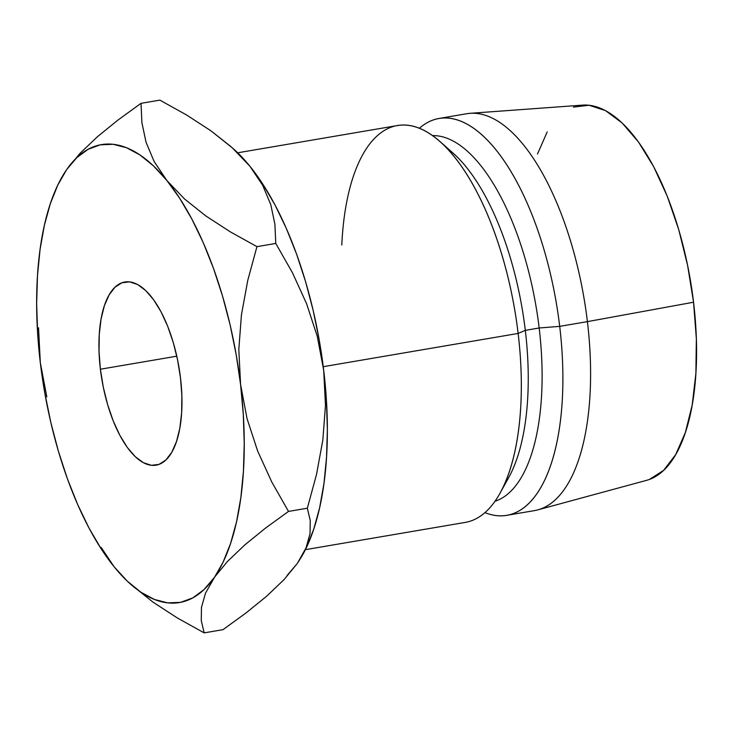 <?xml version="1.0" encoding="UTF-8"?>
<svg xmlns="http://www.w3.org/2000/svg" width="733" height="733" viewBox="0 0 733 733"><rect width="100%" height="100%" fill="white"/><g stroke="black" fill="none" stroke-linecap="round" stroke-linejoin="round"><path stroke-width="1.1" d="M180.501 377.953A92.908 39.023 80.3 0 1 156.065 465.171A92.908 39.023 80.3 0 1 100.394 369.221L176.79 356.192L100.394 369.221L99.028 351.409L99.257 334.45L101.072 319.002L104.398 305.643L109.107 294.895L115.017 287.18L121.907 282.782L129.512 281.866L137.538 284.486L145.675 290.525L153.609 299.751L161.04 311.818L167.674 326.267L173.272 342.522L177.597 359.976L180.501 377.953L181.866 395.765L181.637 412.725L179.832 428.173L176.506 441.532L171.797 452.279L165.878 459.994L158.988 464.392L151.383 465.308L143.366 462.688L135.229 456.65L127.285 447.423L119.864 435.356L113.221 420.907L107.632 404.653L103.298 387.198L100.394 369.221A92.908 39.023 80.3 0 1 124.83 282.003A92.908 39.023 80.3 0 1 180.501 377.953M341.798 244.996A201.309 84.552 80.3 0 1 439.937 141.487A201.309 84.552 80.3 0 1 518.139 333.442L323.253 366.683L518.139 333.442A201.309 84.552 -99.7 0 0 397.515 125.535L237.703 152.794M446.644 147.965A185.825 78.055 80.3 0 1 525.314 330.354L518.139 333.442L525.314 330.354A185.825 78.055 -99.7 0 0 453.131 153.17L439.937 141.487M649.456 479.419L663.576 470.403L675.707 454.579L685.355 432.552L692.172 405.175L695.883 373.491L696.35 338.728L693.555 302.225L587.408 321.631L693.555 302.225A190.47 79.998 -99.7 0 0 582.643 105.121L470.183 113.313A201.309 84.552 80.3 0 1 587.408 321.631L559.7 326.359L539.167 327.99L525.314 330.354L539.167 327.99A185.825 78.055 -99.7 0 0 432.58 135.614A185.825 78.055 80.3 0 1 539.167 327.99L559.7 326.359A201.309 84.552 -99.7 0 0 419.368 128.257A201.309 84.552 80.3 0 1 439.076 118.453A201.309 84.552 80.3 0 1 559.7 326.359L587.408 321.631A201.309 84.552 -99.7 0 0 466.784 113.725L439.076 118.453M302.555 555.046L306.211 547.972L313.706 529.272L319.652 507.667L323.959 483.523L326.542 457.255L327.367 429.309L326.414 400.172L323.702 370.339L319.276 340.314L313.211 310.618L305.615 281.756L296.618 254.223L286.365 228.494L275.04 205.002L262.835 184.148L249.953 166.299L233.305 148.707M287.144 575.432L297.314 563.448L284.092 579.556L266.711 596.167L246.022 612.953L222.988 629.665L204.168 632.872L201.273 620.613L201.456 607.465L205.487 593.18L223.098 562.147L230.583 543.446L236.539 521.841L240.836 497.698L243.42 471.429L244.245 443.483L243.292 414.347L240.58 384.513L236.154 354.488L230.098 324.792L222.493 295.93L213.495 268.397L203.243 242.669L191.918 219.176L179.713 198.322L166.84 180.474L153.509 165.924L139.957 154.929L126.415 147.681L113.111 144.291L100.274 144.822L88.125 149.275L76.864 157.568L66.703 169.552L57.797 185.028L50.311 203.728L44.365 225.333L40.058 249.477L37.475 275.745L36.65 303.691L37.603 332.828L40.315 362.661L44.74 392.686L50.806 422.382L58.402 451.244L67.399 478.777L77.652 504.506L88.977 527.998L101.181 548.852L114.064 566.701L127.386 581.251L140.947 592.246L154.489 599.493L167.793 602.883L180.63 602.352L192.779 597.899L204.031 589.607L214.192 577.622A232.279 97.562 80.3 0 1 130.547 584.146A232.279 97.562 80.3 0 1 114.064 566.701A232.279 97.562 80.3 0 1 40.315 362.661A232.279 97.562 80.3 0 1 61.325 178.211A232.279 97.562 80.3 0 1 66.703 169.552A232.279 97.562 80.3 0 1 166.84 180.474A232.279 97.562 80.3 0 1 240.58 384.513L238.811 349.513L241.441 314.814L247.763 280.391L256.944 246.645L230.208 231.784L205.836 215.951L184.45 198.9L166.84 180.474L154.141 161.535L146.014 142.156L141.9 122.649L141.02 103.335L118.04 120.01L97.544 136.622L80.163 153.188L66.703 169.552L61.325 178.211M506.76 515.326A201.309 84.552 80.3 0 1 484.907 512.605A201.309 84.552 -99.7 0 0 559.7 326.359A201.309 84.552 80.3 0 1 506.76 515.326L534.467 510.608A201.309 84.552 -99.7 0 0 587.408 321.631A201.309 84.552 80.3 0 1 537.811 509.866L646.634 480.326A190.47 79.998 -99.7 0 0 693.555 302.225L687.6 265.373L678.721 229.585L667.259 196.252L653.653 166.648L638.416 141.909L622.152 122.979L605.476 110.601L589.02 105.24L573.435 107.11M547.185 131.949L537.527 153.976M539.167 327.99A185.825 78.055 80.3 0 1 494.94 501.29A185.825 78.055 -99.7 0 0 539.167 327.99M305.386 549.668L465.198 522.418A201.309 84.552 -99.7 0 0 518.139 333.442A201.309 84.552 80.3 0 1 499.933 493.3L508.51 477.916A185.825 78.055 -99.7 0 0 525.314 330.354A185.825 78.055 80.3 0 1 504.112 484.98M302.317 555.467L302.692 554.789A232.279 97.562 -99.7 0 0 323.702 370.339L325.47 405.34L322.841 440.029L316.519 474.462L307.338 508.207L310.233 520.467L310.05 533.615L306.018 547.899L302.317 555.467L297.314 563.448L284.092 579.556L266.711 596.167L246.022 612.953L222.988 629.665L204.168 632.872L201.273 620.613L201.456 607.465L205.487 593.18M230.858 146.545L210.957 130.822L186.585 114.989L159.849 100.128L141.02 103.335L159.849 100.128L186.585 114.989L210.957 130.822L232.343 147.874L249.953 166.299A232.279 97.562 -99.7 0 0 233.47 148.854L249.953 166.299L262.643 185.238L270.779 204.617L274.893 224.124L275.764 243.438L292.449 272.731L306.623 303.801L317.252 336.264L323.702 370.339A232.279 97.562 -99.7 0 0 249.953 166.299L262.643 185.238L270.779 204.617L274.893 224.124L275.764 243.438L256.944 246.645L230.208 231.784L205.836 215.951L184.45 198.9L166.84 180.474L154.141 161.535L146.014 142.156L141.9 122.649L141.02 103.335L118.04 120.01L97.544 136.622L80.163 153.188L66.703 169.552M38.537 327.788L40.315 362.661L46.793 396.855L40.315 362.661L38.537 327.788M177.368 617.983L204.168 632.872L177.368 617.983L152.766 601.976L177.368 617.983M130.547 584.146L152.766 601.976M214.192 577.622L227.413 561.515L244.795 544.912L265.483 528.126L288.518 511.414L271.833 482.122L257.659 451.052L247.03 418.589L240.58 384.513A232.279 97.562 80.3 0 1 214.192 577.622L227.413 561.515L244.795 544.912L265.483 528.126L288.518 511.414L307.338 508.207L310.233 520.467L310.05 533.615L306.018 547.899L297.314 563.448M101.209 547.469L114.091 566.737M316.519 474.462L307.338 508.207L288.518 511.414L271.833 482.122L257.659 451.052L247.03 418.589L240.58 384.513L238.811 349.513L241.441 314.814L247.763 280.391L256.944 246.645L275.764 243.438L292.449 272.731L306.623 303.801L317.252 336.264L323.702 370.339L325.47 405.34"/></g></svg>
